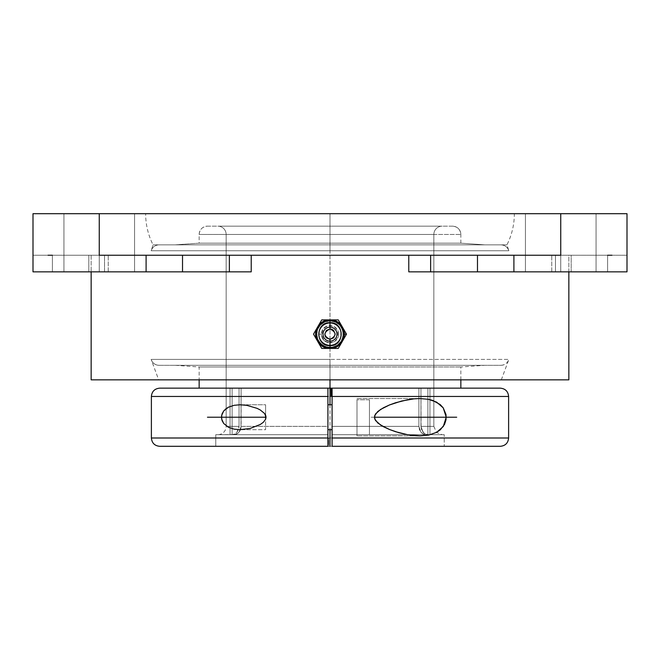 <?xml version="1.0" encoding="UTF-8"?>
<svg xmlns="http://www.w3.org/2000/svg" width="660" height="660" viewBox="0 0 660 660"><rect width="100%" height="100%" fill="white"/><g stroke="black" fill="none" stroke-linecap="round" stroke-linejoin="round"><path stroke-width="0.49" stroke-dasharray="3.3 2.47" d="M332.079 432.234L332.079 426.368L332.079 434.676L427.87 434.676L332.079 434.676L427.87 434.676L332.079 434.676L332.079 388.154L500.305 388.154L159.703 388.154L332.079 388.154L332.079 426.368L418.877 426.368L418.877 388.154L429.949 388.154L420.956 388.154L420.956 426.368L433.843 426.368L433.843 234.465L226.157 234.465L433.843 234.465A8.308 8.308 0 0 1 442.151 226.157L217.849 226.157A8.308 8.308 0 0 1 226.157 234.465L226.157 408.598L226.157 234.465A8.308 8.308 0 0 0 217.849 226.157L442.151 226.157A8.308 8.308 0 0 0 433.843 234.465L226.157 234.465L433.843 234.465L433.843 426.368L420.956 426.368L420.956 388.154L418.877 388.154L418.877 426.368L332.079 426.368L332.079 388.154L327.921 388.154L327.921 426.368L241.123 426.368L241.123 388.154L239.044 388.154L239.044 426.368L226.157 426.368A8.308 8.308 0 0 1 217.849 434.676L231.85 434.676L234.605 434.041L236.94 432.242L239.044 426.368L226.157 426.368L226.157 408.606L226.157 426.368L239.044 426.368L239.044 388.154L230.051 388.154L232.13 388.154L232.13 434.676L327.921 434.676L327.921 388.154L332.079 388.154L332.079 434.676L427.87 434.676L427.87 388.154L429.949 388.154L429.949 434.676L444.23 434.676L444.23 446.308L215.77 446.308L215.77 434.676L230.051 434.676L230.051 388.154L241.123 388.154L230.051 388.154L230.051 434.676L231.85 434.676L215.77 434.676L233.261 434.519L236.94 432.242L238.912 427.985L239.044 426.368L238.499 429.553L236.94 432.242L233.252 434.519L215.77 434.676L215.77 446.308L328.828 446.308L328.771 438.001L151.387 438.001L328.771 438.001L328.828 446.308L500.296 446.308L332.079 446.308L444.23 446.308L444.23 434.676L429.949 434.676L429.949 388.154L427.87 388.154L427.87 434.676L332.079 434.676L332.079 446.308L215.77 446.308L327.921 446.308L327.921 434.676L232.13 434.676L327.921 434.676L232.13 434.676L327.921 434.676L232.13 434.676L232.13 388.154L241.123 388.154L240.983 427.993L239.91 430.988L237.922 433.282L233.929 434.676L236.684 434.041L239.011 432.242L241.123 426.368L327.921 426.368L327.921 429.693L327.921 388.154L327.921 434.676L327.921 434.041L327.921 434.676L232.13 434.676L232.13 388.154L230.051 388.154L230.051 434.676L230.051 388.154L241.123 388.154L232.13 388.154L232.13 434.676L327.921 434.676L327.921 446.308M151.387 396.462L508.612 396.462L151.387 396.462M207.463 226.157L452.529 226.157A8.308 8.308 90 0 1 460.837 234.465L199.163 234.465A8.308 8.308 90 0 1 207.471 226.157L207.471 226.157A8.308 8.308 -90 0 0 199.163 234.465L330 234.465L330 243.177L330 234.465L460.845 234.465L330 234.465L330 243.177L460.845 243.177L199.155 243.177L175.337 244.843L484.663 244.843L460.845 243.177L330 243.177L460.845 243.177L484.663 244.843L330 244.843L506.954 244.843L330 244.843L506.954 244.843L330 244.843L330 250.742L151.156 250.742A8.308 8.308 90 0 1 159.101 244.843L500.899 244.843A8.308 8.308 90 0 1 508.843 250.742L330 250.742L508.843 250.742L330 250.742L330 244.843L506.954 244.843L330 244.843L506.954 244.843L330 244.843L330 213.691L514.363 213.691L330 213.691L514.363 213.691L330 213.691L330 244.843L153.046 244.843L330 244.843L153.046 244.843L330 244.843L330 213.691L145.637 213.691L514.363 213.691L330 213.691L330 250.742L151.156 250.742L330 250.742L330 244.843L153.046 244.843L484.663 244.843L175.337 244.843L199.155 243.177L330 243.177L199.155 243.177L330 243.177L330 234.465L199.155 234.465L460.837 234.465A8.308 8.308 -90 0 0 452.529 226.157L207.463 226.157C202.422 226.652 199.65 229.416 199.155 234.465L199.155 243.177M159.101 365.31A8.308 8.308 90 0 1 151.148 359.411L508.852 359.411A8.308 8.308 90 0 1 500.899 365.31L159.101 365.31L500.899 365.31A8.308 8.308 -90 0 0 508.852 359.411L330 359.411L508.852 359.411L330 359.411L330 379.846L501.319 379.846L330 379.846L501.319 379.846L330 379.846L330 359.411L330 379.846L91.154 379.846L568.846 379.846L158.68 379.846L501.319 379.846L158.68 379.846L330 379.846L158.68 379.846L330 379.846L330 359.411L151.148 359.411A8.308 8.308 -90 0 0 159.101 365.31L500.899 365.31L159.101 365.31C155.158 365.079 152.51 363.115 151.148 359.411L158.68 379.846M159.101 244.843L159.101 244.843A8.308 8.308 -90 0 0 151.156 250.742L508.843 250.742A8.308 8.308 -90 0 0 500.899 244.843L159.101 244.843C155.158 245.075 152.51 247.038 151.148 250.742L153.046 244.843C148.145 235.042 145.679 224.656 145.637 213.691M338.646 334.15A8.646 8.646 0 0 1 330 342.796L330 345.617L330 342.796A8.646 8.646 0 0 0 338.646 334.15L341.344 334.15A11.344 11.344 0 0 1 330 345.493A11.344 11.344 0 0 1 318.656 334.15A11.344 11.344 0 0 1 330 322.814A11.344 11.344 0 0 1 341.344 334.15A11.344 11.344 0 0 1 330 345.493A11.344 11.344 0 0 1 318.656 334.15L321.354 334.15A8.646 8.646 0 0 0 330 342.796A8.646 8.646 0 0 1 321.354 334.15L318.656 334.15A11.344 11.344 0 0 1 330 322.814A11.344 11.344 0 0 1 341.344 334.15L338.646 334.15A8.646 8.646 0 0 0 330 325.512A8.646 8.646 0 0 1 338.646 334.15M330 322.69L330 325.512A8.646 8.646 0 0 0 321.354 334.15A8.646 8.646 0 0 1 330 325.512L330 322.69M332.079 429.693L332.079 388.154L460.845 388.154L330 388.154L330 366.976L330 379.846L330 366.976L460.845 366.976L330 366.976L330 365.31L330 366.976L460.845 366.976L330 366.976L330 365.31L484.663 365.31L175.337 365.31L330 365.31L175.337 365.31L330 365.31L330 366.976L199.155 366.976L330 366.976L330 388.154L199.155 388.154L460.845 388.154L199.155 388.154L327.921 388.154L327.921 427.993L327.921 426.368L241.123 426.368L239.011 432.242L236.684 434.041L233.929 434.676L237.922 433.282L239.91 430.988L240.983 427.993L241.123 388.154L230.051 388.154L239.044 388.154L239.044 426.368L236.94 432.242L234.613 434.041L231.85 434.676L217.849 434.676A8.308 8.308 0 0 0 226.157 426.368L239.044 426.368L239.044 388.154L241.123 388.154L241.123 426.368L327.921 426.368L327.921 388.154L332.079 388.154L327.921 388.154M508.612 438.001L328.771 438.001L508.612 438.001M265.617 404.77L265.617 429.693L240.05 429.693L265.617 429.693L265.617 404.77L240.05 404.77L265.617 404.77L265.617 415.181L265.617 404.77M357.002 398.541L419.95 398.541L357.002 398.541L357.002 435.922L357.002 398.541M419.95 435.922L357.002 435.922L419.95 435.922M357.002 434.676L369.46 434.676L369.46 399.787L357.002 399.787L357.002 434.676L357.002 399.787L369.46 399.787L369.46 434.676L369.46 400.117L369.46 434.676L357.002 434.676M91.154 255.23L91.154 271.846L91.154 255.23L104.519 255.23L91.154 255.23M104.519 271.846L104.519 255.23L104.519 271.846L88.819 271.846L88.819 255.23L33 255.23L33 213.691L99.256 213.691L99.256 271.846L33 271.846L52.404 271.846L52.404 255.23L52.404 271.846L88.819 271.846L52.404 271.846L52.404 255.23L88.819 255.23L88.819 271.846L33 271.846L99.256 271.846L99.256 213.691L63.946 213.691L99.256 213.691L99.256 271.846L63.946 271.846L99.256 271.846L99.256 213.691L63.946 213.691L99.256 213.691L99.256 271.846L63.946 271.846L99.256 271.846L99.256 213.691L99.256 271.846L134.557 271.846L99.256 271.846L99.256 213.691L134.557 213.691L99.256 213.691L99.256 271.846L134.557 271.846L99.256 271.846L99.256 255.23L146.099 255.23L99.256 255.23L99.256 213.691L560.744 213.691L525.442 213.691L560.744 213.691L560.744 271.846L513.901 271.846L513.901 255.23L560.744 255.23L560.744 271.846L560.744 213.691L525.442 213.691L560.744 213.691L560.744 271.846L525.442 271.846L560.744 271.846L560.744 213.691L560.744 271.846L525.442 271.846L560.744 271.846L560.744 213.691L596.054 213.691L560.744 213.691L560.744 271.846L596.054 271.846L560.744 271.846L560.744 213.691L596.054 213.691L560.744 213.691L560.744 255.23L477.477 255.23L513.901 255.23L513.901 271.846L477.477 271.846L477.477 255.23L146.099 255.23L146.099 271.846L99.256 271.846L146.099 271.846L146.099 255.23L182.523 255.23L182.523 271.846L88.819 271.846L88.819 255.23L108.224 255.23L52.404 255.23L52.404 271.846L33.082 271.846L108.224 271.846L104.519 271.846L104.519 255.23L88.819 255.23L108.124 255.23L104.519 255.23L104.519 271.846L251.221 271.846L251.221 255.23L477.477 255.23L408.779 255.23L477.477 255.23L477.477 271.846L596.054 271.846L560.744 271.846L560.744 255.23L99.256 255.23L560.744 255.23L560.744 213.691L627 213.691L627 255.23L627 213.691L33 213.691L33 255.23L88.819 255.23L88.819 271.846L104.519 271.846M607.596 255.23L571.181 255.23L571.181 271.846L408.779 271.846L571.181 271.846L571.181 255.23L627 255.23L607.596 255.23L607.596 271.846L607.596 255.23L571.181 255.23L571.181 271.846L607.596 271.846L571.181 271.846L607.596 271.846L607.596 255.23L607.596 271.846L627 271.846L525.442 271.846L626.917 271.846L571.181 271.846L571.181 255.23L551.777 255.23L555.481 255.23L555.481 271.846L551.777 271.846L571.181 271.846L551.777 271.846L555.481 271.846L555.481 255.23L555.481 271.846L408.779 271.846L555.481 271.846L555.481 255.23L568.846 255.23L551.777 255.23L611.96 255.23M568.846 271.846L568.846 255.23L555.481 255.23L568.846 255.23L568.846 271.846M342.936 331.576L342.936 336.724L340.964 341.476L337.326 345.114L332.582 347.086L327.418 347.086L322.674 345.122L319.036 341.484L317.064 336.732L317.064 331.584L317.815 329.109L320.669 324.835L324.943 321.973L329.992 320.966L335.049 321.964L339.322 324.827L342.185 329.109L343.192 334.15A13.192 13.192 0 0 1 330 347.341A13.192 13.192 0 0 1 316.808 334.15L317.815 339.199L320.677 343.48L324.951 346.335L330.008 347.341L335.057 346.335L339.331 343.472L342.185 339.199L343.192 334.15L342.185 339.199L340.964 341.484L337.326 345.122L332.574 347.086L327.426 347.086L322.674 345.122L319.036 341.484L317.815 339.199L316.808 334.15L317.815 329.109L319.036 326.824L322.674 323.185L324.951 321.973L330 320.966L332.574 321.222L337.326 323.185L339.322 324.827L340.964 326.824L342.936 331.584M229.366 255.23L182.523 255.23L182.523 271.846L251.221 271.846L114.774 271.846L251.221 271.846L251.221 255.23L408.779 255.23L408.779 271.846L408.779 255.23L229.366 255.23M313.516 334.15L321.758 319.877L338.242 319.877L346.483 334.15L339.801 345.733L338.242 348.43L321.758 348.43L313.516 334.15L316.668 328.697A14.413 14.413 0 0 0 316.668 339.611L313.516 334.15M320.199 345.733L318.607 342.977A14.413 14.413 0 0 0 328.053 348.43L321.758 348.43M335.123 348.43L331.947 348.43A14.413 14.413 0 0 0 341.393 342.977L339.801 345.733M344.924 336.856L343.332 339.611A14.413 14.413 0 0 0 343.332 328.697L346.483 334.158M339.801 322.575L341.393 325.33A14.413 14.413 0 0 0 331.947 319.877L338.242 319.877M324.877 319.877L328.053 319.877A14.413 14.413 0 0 0 318.607 325.33L321.766 319.877M328.053 319.877L322.798 321.676L318.607 325.33L315.859 331.378L315.859 336.93L318.607 342.977L320.521 345.007L325.339 347.787L331.947 348.43L337.202 346.632L341.393 342.977L344.14 336.93L344.14 331.378L341.393 325.33L339.479 323.301L334.661 320.521L328.053 319.877M99.256 213.691L63.946 213.691L134.557 213.691L63.946 213.691L99.256 213.691L99.256 271.846L63.946 271.846L134.557 271.846L63.946 271.846L134.557 271.846L99.256 271.846L99.256 213.691M560.744 213.691L596.054 213.691L525.442 213.691L596.054 213.691L525.442 213.691L560.744 213.691L560.744 271.846L525.442 271.846L596.054 271.846L560.744 271.846L560.744 213.691M48.04 255.23L52.404 255.23M316.808 334.15A13.192 13.192 0 0 1 330 320.966A13.192 13.192 0 0 1 343.192 334.15L342.185 329.109L339.322 324.827L335.049 321.964L329.992 320.966L324.943 321.973L320.669 324.835L317.815 329.109L316.808 334.15M105.748 255.23L99.256 255.23M560.744 255.23L554.251 255.23M330 213.691L145.637 213.691L330 213.691L145.637 213.691L330 213.691L330 379.846M500.899 244.843L500.899 244.843C504.842 245.075 507.49 247.038 508.852 250.742L506.954 244.843C511.855 235.042 514.321 224.656 514.363 213.691M357.002 399.787L357.002 434.338L357.002 399.787M330 366.976L199.155 366.976L330 366.976M160.363 388.154L331.097 388.154L331.155 396.462M331.097 388.154L500.305 388.154M159.695 446.308L500.296 446.308M327.921 432.234L327.921 427.993L327.921 432.234M327.921 434.041L327.921 433.282L327.921 434.041M418.877 426.368L420.989 432.242L423.316 434.041L426.071 434.676L332.079 434.676L332.079 434.041L332.079 434.676L426.071 434.676L423.316 434.041L420.989 432.242L419.43 429.553L418.877 426.368L420.09 430.988L422.078 433.282L424.669 434.519L427.87 434.676L423.316 434.041L420.989 432.242L418.877 426.368L332.079 426.368L418.877 426.368L418.877 388.154L427.87 388.154L427.87 434.676L427.87 388.154L418.877 388.154L420.956 388.154L418.877 388.154L418.877 426.368M420.956 426.368L421.501 429.553L424.157 433.282L426.748 434.519L429.949 434.676L429.949 388.154L418.877 388.154L429.949 388.154L429.949 434.676L444.23 434.676L428.15 434.676C446.754 434.676 446.754 434.676 428.15 434.676C446.754 434.676 446.754 434.676 428.15 434.676L425.395 434.041L428.15 434.676L425.395 434.041L423.06 432.242L424.157 433.282L423.06 432.242L420.956 426.368L423.06 432.242L421.096 427.993L420.956 388.154L420.956 426.368L433.843 426.368L420.956 426.368M332.079 446.308L332.079 388.154M332.079 404.77L332.079 429.454L332.079 404.77M327.921 404.77L327.921 429.454L327.921 404.77M330 226.157L330 388.154M330 404.77L330 429.693M374.401 417.227L369.46 417.227M369.46 424.504L369.46 409.959L369.46 424.504M369.46 402.691L369.46 409.959L369.46 402.691M501.319 379.846L508.852 359.411C507.49 363.115 504.842 365.079 500.899 365.31M330 342.292C340.486 342.87 340.486 325.438 330 326.015C319.514 325.438 319.514 342.87 330 342.292M460.845 379.846L460.845 366.976L484.663 365.31M460.845 243.177L460.845 234.465C460.35 229.416 457.578 226.652 452.537 226.157M33 271.846L33 213.691M525.442 213.691L525.442 271.846L525.442 213.691M63.946 213.691L63.946 271.846L63.946 213.691M134.557 213.691L134.557 271.846L134.557 213.691M596.054 213.691L596.054 271.846L596.054 213.691M627 271.846L627 213.691M108.224 271.846L108.224 255.23L108.224 271.846M551.777 271.846L551.777 255.23L551.777 271.846M175.337 365.31L199.155 366.976L199.155 379.846M433.843 426.368L436.458 432.424L442.151 434.676"/><path stroke-width="0.99" d="M151.387 396.462L151.387 438.001L327.921 438.001L327.921 388.154L327.921 396.462L151.387 396.462L151.387 438.001L327.921 438.001L327.921 446.308L159.695 446.308L327.921 446.308L327.921 396.462L151.387 396.462C151.882 391.421 154.646 388.649 159.695 388.154L500.305 388.154L332.079 388.154L332.079 388.789L332.079 388.154L330 388.154L330 379.846L330 388.154L160.363 388.154M331.155 396.462L331.097 388.154M330 322.814L330 322.69C315.224 321.932 315.224 346.376 330 345.617L330 348.15A13.992 13.992 0 0 0 343.992 334.15A13.992 13.992 0 0 0 330 320.158L330 322.963A11.187 11.187 0 0 0 318.813 334.15A11.187 11.187 0 0 0 330 345.345L330 345.345A11.187 11.187 0 0 0 341.187 334.15A11.187 11.187 0 0 0 330 322.963L330 328.96C323.301 332.425 323.301 335.882 330 339.347L330 341.146A6.988 6.988 0 0 1 323.012 334.15A6.988 6.988 0 0 1 330 327.162A6.988 6.988 0 0 1 336.988 334.15A6.988 6.988 0 0 1 330 341.146L330 345.345L330 339.347L333.671 337.829L335.189 334.15L333.671 330.478L331.988 329.356L330 328.96L326.329 330.478L324.811 334.15L325.207 336.138L326.329 337.829L330 339.347C336.699 335.882 336.699 332.425 330 328.96L330 327.162A6.988 6.988 0 0 1 336.988 334.15A6.988 6.988 0 0 1 330 341.146A6.988 6.988 0 0 1 323.012 334.15A6.988 6.988 0 0 1 330 327.162L330 322.963A11.187 11.187 0 0 0 318.813 334.15A11.187 11.187 0 0 0 330 345.345A11.187 11.187 0 0 0 341.187 334.15A11.187 11.187 0 0 0 330 322.963L330 320.158A13.992 13.992 0 0 0 316.008 334.15A13.992 13.992 0 0 0 330 348.15L330 345.493M327.921 429.693L332.079 429.693L327.921 429.693L327.921 432.234L327.921 429.693M332.079 404.77L327.921 404.77L332.079 404.77M234.085 405.314L240.05 404.77L246.848 405.355L257.029 408.325L260.287 409.984L264.619 413.539L266.054 417.236L265.617 419.281L263.299 422.309L260.296 424.479L250.247 428.406L240.05 429.693L234.11 429.157L228.5 427.3L223.724 423.522L221.628 419.001L221.62 415.503L223.699 410.974L225.918 408.779L228.467 407.179L234.085 405.314L240.05 404.77L246.848 405.355L257.029 408.325L260.287 409.984L264.619 413.539L265.617 415.181L265.617 419.281L263.299 422.309L260.296 424.479L250.247 428.406L240.05 429.693L234.11 429.157L228.5 427.3L223.724 423.522L222.098 420.667L221.463 417.252L222.082 413.837L223.699 410.974L228.467 407.179L234.085 405.314M500.296 446.308L332.079 446.308L332.079 390.588L332.079 396.462L508.612 396.462L508.612 438.001L508.612 396.462L332.079 396.462L332.079 438.001L508.612 438.001C508.117 443.041 505.354 445.813 500.305 446.308L332.079 446.308L332.079 438.001L508.612 438.001M428.637 435.121L419.95 435.922L407.88 434.783L398.665 432.646L389.441 429.478L383.443 426.698L377.809 422.994L374.698 418.918L374.723 415.495L377.825 411.46L383.427 407.773L389.441 404.976L401.717 400.999L413.902 398.846L419.95 398.541L428.555 399.325L436.598 402.113L443.223 407.863L446.234 417.136L443.314 426.476L436.689 432.3L428.637 435.121L419.95 435.922L413.944 435.625L407.88 434.783L395.563 431.706L389.441 429.478L380.539 424.999L375.49 420.469L374.401 417.194L375.515 413.96L380.531 409.464L389.441 404.976L395.587 402.748L407.83 399.688L413.902 398.846L419.95 398.541L428.555 399.325L432.688 400.422L440.179 404.547L443.223 407.863L446.011 414.587L446.036 419.719L444.518 424.446L440.278 429.833L436.689 432.3L428.637 435.121M91.154 271.846L91.154 379.846L568.846 379.846L568.846 271.846L568.846 379.846L91.154 379.846L91.154 271.846M251.221 255.23L251.221 271.846L229.366 271.846L229.366 255.23L229.366 271.846L182.523 271.846L182.523 255.23L182.523 271.846L146.099 271.846L146.099 255.23L146.099 271.846L251.221 271.846L251.221 255.23M408.779 271.846L408.779 255.23L408.779 271.846L430.633 271.846L430.633 255.23L430.633 271.846L408.779 271.846M477.477 271.846L430.633 271.846L513.901 271.846L513.901 255.23L513.901 271.846L627 271.846L477.477 271.846L477.477 255.23L477.477 271.846M338.242 319.877L321.758 319.877L318.607 325.33A14.413 14.413 0 0 1 328.053 319.877L321.758 319.877L313.516 334.15L321.758 348.43L338.242 348.43L346.483 334.15L343.332 328.697A14.413 14.413 0 0 1 344.413 334.15L346.483 334.15L341.393 325.33L339.479 323.301L334.661 320.521L328.053 319.877L325.339 320.521L320.521 323.301L318.607 325.33L313.516 334.15L316.668 339.611A14.413 14.413 0 0 1 316.668 328.697L315.587 334.15L315.859 336.93L318.607 342.977L321.758 348.43L328.053 348.43A14.413 14.413 0 0 1 318.607 342.977L322.798 346.632L328.053 348.43L338.242 348.43L341.393 342.977A14.413 14.413 0 0 1 331.947 348.43L337.202 346.632L341.393 342.977L346.483 334.15L344.413 334.15A14.413 14.413 0 0 1 343.332 339.611L344.14 336.93L344.14 331.378L341.393 325.33L338.242 319.877L331.947 319.877A14.413 14.413 0 0 1 341.393 325.33L339.801 322.575M330 320.158L335.354 321.222L339.892 324.258L342.928 328.796L343.992 334.15L342.928 339.512L339.892 344.05L335.354 347.086L330 348.15L324.646 347.086L320.108 344.05L317.072 339.512L316.008 334.15L317.072 328.796L320.108 324.258L324.646 321.222L330 320.158M321.758 348.43L320.199 345.733M339.801 345.733L338.242 348.43L335.123 348.43M346.483 334.15L344.924 336.856M321.758 319.877L324.877 319.877M33 255.23L33 213.691L33 255.23M99.256 213.691L33 213.691L99.256 213.691L99.256 255.23L99.256 213.691L560.744 213.691L99.256 213.691M33 271.846L146.099 271.846L33 271.846L33 213.691M99.256 255.23L560.744 255.23L560.744 213.691L560.744 255.23L105.748 255.23M627 213.691L560.744 213.691L627 213.691L627 271.846M52.404 255.23L48.04 255.23M554.251 255.23L560.744 255.23M611.96 255.23L607.596 255.23M265.617 419.281L265.617 415.181L266.054 417.236L265.617 419.281M332.079 390.588L332.079 388.789L332.079 390.588M327.921 432.242L327.921 434.041L327.921 432.242M332.079 434.041L332.079 432.242L332.079 434.041M332.079 429.693L332.079 432.234M330 388.154L330 404.77M330 429.693L330 446.308M456.695 417.227L374.401 417.227M265.617 417.227L207.463 417.227M151.387 438.001C151.882 443.041 154.646 445.813 159.695 446.308M460.845 388.154L460.845 379.846M330 322.69C344.776 321.932 344.776 346.376 330 345.617M199.155 388.154L199.155 379.846M508.612 396.462C508.117 391.421 505.354 388.649 500.305 388.154"/></g></svg>
